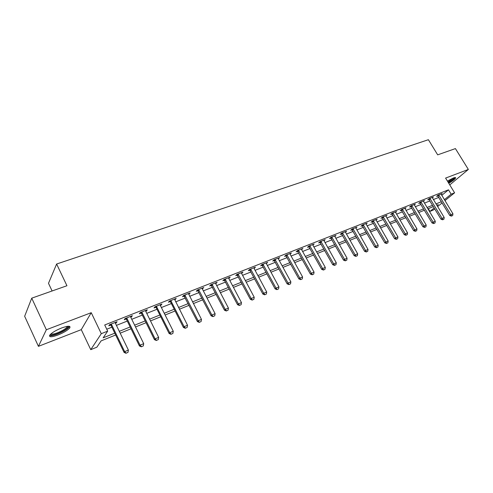 <?xml version="1.0" encoding="UTF-8"?>
<svg xmlns="http://www.w3.org/2000/svg" width="493" height="493" viewBox="0 0 493 493"><rect width="100%" height="100%" fill="white"/><g stroke="black" fill="none" stroke-linecap="round" stroke-linejoin="round"><path stroke-width="0.74" d="M58.008 335C63.72 332.664 67.621 330.328 69.71 327.993C70.924 325.682 68.25 325.663 61.699 327.944C55.955 330.273 52.011 332.621 49.873 334.981C48.671 337.341 51.383 337.354 58.008 335M448.784 183.31C452.568 181.067 454.842 179.31 455.606 178.028C455.822 177.381 455.045 177.381 453.289 178.028L447.416 181.073M115.658 334.993L101.114 340.873L96.862 347.177L90.749 349.666L101.287 333.681L107.677 331.136L103.16 337.841L114.777 333.163M81.271 329.651L91.236 312.691L46.348 329.743L31.737 298.166L24.65 316.272L38.429 346.345L81.271 329.651L90.749 349.666M52.104 290.981L48.493 283.302L56.621 264.02L428.392 139.704L437.685 154.851L455.415 148.59L468.35 169.444L445.592 178.09L454.595 192.812L444.945 200.633M434.771 208.866L433.341 210.024L429.951 211.411L434.216 207.947M428.3 208.65L429.951 211.411M46.348 329.743L38.429 346.345M449.758 184.9L468.35 169.444M441.753 195.376L448.488 189.823L104.713 324.967L107.677 331.136M106.753 329.213L111.88 327.179M116.422 325.38L127.28 321.066M131.76 319.291L142.317 315.101M146.741 313.345L157.002 309.271M161.377 307.533L171.361 303.571M175.681 301.852L185.393 298M189.663 296.305L199.11 292.552M203.332 290.876L212.526 287.228M216.698 285.57L225.652 282.021M229.775 280.381L238.489 276.918M242.574 275.304L251.06 271.933M255.091 270.33L263.361 267.046M267.354 265.462L275.408 262.27M279.352 260.698L287.203 257.586M291.104 256.033L298.758 252.995M302.622 251.461L310.079 248.503M313.899 246.987L321.171 244.103M324.955 242.599L332.042 239.783M335.788 238.298L342.703 235.549M346.413 234.083L353.154 231.402M356.827 229.948L363.409 227.335M367.038 225.893L373.46 223.341M377.059 221.912L383.326 219.428M386.888 218.011L393.007 215.583M396.532 214.184L402.504 211.811M405.998 210.425L411.834 208.108M415.291 206.733L420.985 204.478M424.418 203.116L429.976 200.91M433.372 199.56L438.807 197.403M441.161 194.378L442.221 193.502L438.018 195.154L436.57 196.362L437.809 195.869M432.361 197.859L433.433 196.966L429.156 198.648L427.721 199.856L428.972 199.363M423.401 201.409L424.485 200.491L420.135 202.21L418.705 203.418L419.981 202.913M414.274 205.02L415.377 204.084L410.946 205.834L409.529 207.042L410.817 206.536M404.981 208.699L406.096 207.744L401.579 209.525L400.18 210.733L401.487 210.221M395.515 212.446L396.643 211.472L392.046 213.284L390.653 214.498L391.978 213.974M385.871 216.267L387.011 215.268L382.328 217.117L380.947 218.331L382.297 217.801M376.042 220.161L377.2 219.138L372.425 221.024L371.063 222.238L372.425 221.696M366.028 224.136L367.199 223.089L362.324 225.005L360.981 226.219L362.367 225.671M355.817 228.179L357 227.107L352.033 229.066L350.702 230.28L352.107 229.726M345.402 232.308L346.597 231.211L341.538 233.207L340.225 234.415L341.649 233.855M334.784 236.517L335.998 235.389L330.828 237.429L329.54 238.637L330.988 238.064M323.95 240.812L325.177 239.653L319.908 241.73L318.638 242.944L320.105 242.365M312.704 244.577L312.907 245.206L314.146 244.004L308.766 246.124L307.515 247.338L309.006 246.746M301.42 249.027L301.642 249.655L302.881 248.447L297.396 250.61L296.17 251.818L297.68 251.22M289.902 253.568L290.106 254.215L291.388 252.977L285.792 255.189L284.584 256.397L286.125 255.787M278.151 258.203L278.465 258.813L279.66 257.605L273.942 259.86L272.758 261.068L274.324 260.452M266.146 262.935L266.343 263.601L267.681 262.331L261.838 264.636L260.68 265.838L262.27 265.209M253.883 267.773L254.302 268.358L255.442 267.157L249.476 269.511L248.349 270.706L249.963 270.072M241.36 272.709L241.829 273.282L242.944 272.087L236.85 274.49L235.746 275.686L237.392 275.039M228.567 277.756L228.758 278.446L229.091 278.317L230.176 277.121L223.945 279.574L222.873 280.77L224.543 280.11M215.484 282.914L215.675 283.611L216.07 283.457L217.123 282.267L210.757 284.775L209.716 285.965L211.417 285.299M202.118 288.183L202.309 288.892L203.782 287.53L197.274 290.094L196.269 291.283L197.995 290.599M188.813 293.427L189.152 294.093L190.138 292.91L183.482 295.535L182.515 296.712L184.271 296.022M174.898 298.918L175.237 299.59L176.186 298.413L169.376 301.094L168.446 302.271L170.233 301.562M160.163 304.729L160.342 305.469L161.001 305.21L161.914 304.039L154.95 306.788L154.05 307.952L155.874 307.238M145.527 310.504L145.706 311.249L146.439 310.966L147.308 309.801L140.178 312.611L139.328 313.77L141.177 313.043M141.46 312.932L142.138 312.661L141.639 312.032M130.546 316.407L130.719 317.172L131.532 316.851L132.358 315.693L125.062 318.57L124.248 319.729L126.134 318.983M126.411 318.872L127.071 318.614L126.565 317.979M115.202 322.459L115.38 323.229L116.268 322.878L117.057 321.732L109.575 324.677L108.811 325.824L110.734 325.066M111.005 324.961L111.64 324.708L111.128 324.067M91.236 312.691L101.287 333.681M448.488 189.823L451.15 194.187L454.595 192.812M31.737 298.166L66.943 285.737L56.621 264.02M437.045 205.643L438.345 204.589L436.792 205.217M433.396 206.585L427.844 208.835M424.424 210.215L418.736 212.514M415.285 213.907L409.461 216.261M405.973 217.672L400.008 220.081M396.489 221.505L390.376 223.976M386.82 225.412L380.565 227.939M376.972 229.393L370.557 231.981M366.934 233.448L360.358 236.104M356.698 237.583L349.962 240.307M346.259 241.804L339.35 244.596M335.61 246.106L328.535 248.965M324.751 250.493L317.492 253.427M313.671 254.973L306.227 257.981M302.369 259.54L294.728 262.627M290.827 264.205L282.988 267.372M279.044 268.968L271.002 272.216M267.015 273.831L258.757 277.165M254.727 278.798L246.247 282.224M242.168 283.869L233.466 287.388M229.344 289.052L220.402 292.669M216.23 294.352L207.042 298.062M202.826 299.769L193.385 303.583M189.115 305.309L179.415 309.228M175.095 310.972L165.124 315.009M160.749 316.771L150.494 320.918M146.07 322.705L135.526 326.97M131.046 328.776L120.193 333.163M442.141 202.9L437.605 206.573M444.372 199.69L451.15 194.187M119.306 331.339L130.164 326.97M134.644 325.17L145.195 320.925M149.619 319.144L159.874 315.015M164.243 313.258L174.22 309.24M178.54 307.503L188.246 303.596M192.51 301.882L201.957 298.08M206.173 296.385L215.361 292.682M219.533 291.006L228.475 287.407M232.597 285.749L241.311 282.243M245.385 280.603L253.864 277.189M257.901 275.569L266.158 272.241M270.146 270.639L278.194 267.397M282.138 265.813L289.976 262.658M293.877 261.087L301.525 258.012M305.383 256.459L312.833 253.457M316.654 251.923L323.913 248.996M327.697 247.474L334.778 244.627M338.518 243.123L345.427 240.344M349.13 238.852L355.866 236.141M359.533 234.662L366.108 232.018M369.738 230.558L376.153 227.976M379.746 226.527L386.007 224.013M389.562 222.577L395.669 220.118M399.194 218.701L405.16 216.298M408.654 214.899L414.477 212.551M417.935 211.158L423.623 208.872M427.043 207.491L432.601 205.261M435.991 203.892L441.414 201.711M289.958 253.796L290.174 254.185M278.163 258.258L278.465 258.813M266.177 262.923L266.51 263.533M253.969 267.736L254.302 268.358M241.496 272.654L241.829 273.282M228.758 277.682L229.091 278.317M215.737 282.816L216.07 283.457M202.426 288.066L202.759 288.713M160.663 304.532L161.001 305.21M146.094 310.276L146.439 310.966M131.187 316.155L131.532 316.851M115.929 322.175L116.268 322.878M451.631 215.971L452.673 215.533L451.631 215.971L450.861 214.695L449.789 215.527L437.519 195.573M441.019 193.971L452.95 213.82L450.861 214.695L438.733 194.877M452.673 215.533L452.95 213.82M449.789 215.527L451.452 216.113M442.862 219.668L443.922 219.225L442.862 219.668L442.073 218.387L441.007 219.219L428.676 199.055M432.219 197.446L444.199 217.493L442.073 218.387L429.89 198.365M443.922 219.225L444.199 217.493M441.007 219.219L442.683 219.81M433.926 223.434L435.005 222.978L433.926 223.434L433.125 222.14L432.065 222.978L419.672 202.598M423.253 200.978L435.288 221.234L433.125 222.14L420.88 201.914M435.005 222.978L435.288 221.234M432.065 222.978L433.748 223.576M424.83 227.273L425.927 226.805L424.83 227.273L424.011 225.967L422.957 226.805L410.503 206.21M414.126 204.577L426.211 225.042L424.011 225.967L411.71 205.532M425.927 226.805L426.211 225.042M422.957 226.805L424.652 227.409M415.562 231.18L416.684 230.706L415.562 231.18L414.724 229.867L413.682 230.706L401.166 209.882M404.833 208.243L416.967 228.925L414.724 229.867L402.368 209.217M416.684 230.706L416.967 228.925M413.682 230.706L415.383 231.316M454.324 177.683C454.182 178.374 452.864 179.557 450.368 181.227L448.291 182.502M447.995 182.016L453.424 177.979M448.377 182.644L450.657 181.245C453.03 179.668 454.503 178.435 455.076 177.542M68.126 326.243L68.305 326.619C67.547 328.621 64.041 330.939 57.804 333.564C53.238 335.24 50.761 335.523 50.366 334.42M50.933 333.89C51.87 334.433 54.107 334.051 57.632 332.738C62.21 330.871 65.341 328.997 67.011 327.118L67.362 326.323M49.497 335.604C50.896 336.041 53.583 335.505 57.57 334.007C63.246 331.69 67.116 329.373 69.193 327.044L69.575 326.348M406.115 235.155L407.261 234.674L406.115 235.155L405.264 233.842L404.229 234.674L391.652 213.629M395.361 211.978L407.551 232.881L405.264 233.842L392.853 212.97M407.261 234.674L407.551 232.881M404.229 234.674L405.942 235.297M396.495 239.216L397.66 238.723L396.495 239.216L395.62 237.885L394.597 238.723L381.958 217.444M385.711 215.786L397.95 236.911L395.62 237.885L383.16 216.791M397.66 238.723L397.95 236.911M394.597 238.723L396.323 239.351M386.685 243.351L387.874 242.846L386.685 243.351L385.797 242.014L384.78 242.846L372.079 221.332M375.882 219.662L388.17 241.015L385.797 242.014L373.275 220.685M387.874 242.846L388.17 241.015M384.78 242.846L386.518 243.487M376.683 247.56L377.897 247.055L376.683 247.56L375.777 246.217L374.772 247.055L362.004 225.295M365.855 223.612L378.199 245.2L375.777 246.217L363.205 224.66M377.897 247.055L378.199 245.2M374.772 247.055L376.516 247.702M366.49 251.861L367.723 251.338L366.49 251.861L365.56 250.506L364.573 251.338L351.737 229.331M355.638 227.643L368.031 249.47L365.56 250.506L352.933 228.709M367.723 251.338L368.031 249.47M364.573 251.338L366.324 251.997M356.094 256.243L357.351 255.713L356.094 256.243L355.145 254.881L354.165 255.713L341.267 233.454M345.223 231.753L357.665 253.821L355.145 254.881L342.462 232.838M357.351 255.713L357.665 253.821M354.165 255.713L355.934 256.378M345.488 260.711L346.776 260.168L345.488 260.711L344.521 259.343L343.553 260.175L330.593 237.651M334.599 235.944L347.09 258.264L344.521 259.343L331.783 237.053M346.776 260.168L347.09 258.264M343.553 260.175L345.328 260.846M334.673 265.271L335.98 264.716L334.673 265.271L333.681 263.891L332.726 264.723L319.698 241.934M323.759 240.214L336.3 262.794L333.681 263.891L320.888 241.348M335.98 264.716L336.3 262.794M332.726 264.723L334.513 265.407M323.63 269.924L324.967 269.363L323.63 269.924L322.613 268.537L321.676 269.363L308.587 246.303M312.907 245.206L325.294 267.416L322.613 268.537L309.77 245.73M324.967 269.363L325.294 267.416M321.676 269.363L323.476 270.059M312.365 274.675L313.727 274.096L312.365 274.675L311.323 273.276L310.405 274.102L297.248 250.758M301.624 249.661L314.059 272.13L311.323 273.276L298.431 250.204M313.727 274.096L314.059 272.13M310.405 274.102L312.211 274.811M300.866 279.519L302.258 278.933L300.866 279.519L299.799 278.114L298.894 278.939L285.669 255.306M290.106 254.215L302.585 276.943L299.799 278.114L286.852 254.77M302.258 278.933L302.585 276.943M298.894 278.939L300.712 279.66M289.12 284.473L290.543 283.869L289.12 284.473L288.029 283.056L287.142 283.876L273.849 259.953M278.348 258.856L290.876 281.86L288.029 283.056L275.032 259.429M290.543 283.869L290.876 281.86M287.142 283.876L288.972 284.609M277.128 289.527L278.576 288.916L277.128 289.527L276.012 288.103L275.143 288.923L261.783 264.692M266.343 263.601L278.921 286.883L276.012 288.103L262.96 264.193M278.576 288.916L278.921 286.883M275.143 288.923L276.98 289.662M264.87 294.691L266.356 294.062L264.87 294.691L263.737 293.255L262.88 294.075L249.458 269.529M254.08 268.445L266.707 292.01L263.737 293.255L250.635 269.055M266.356 294.062L266.707 292.01M262.88 294.075L264.729 294.826M252.354 299.966L253.87 299.325L252.354 299.966L251.19 298.524L250.358 299.337L236.868 274.478M241.558 273.387L254.222 297.248L251.19 298.524L238.039 274.022M253.87 299.325L254.222 297.248M250.358 299.337L252.219 300.101M239.561 305.358L241.114 304.705L239.561 305.358L238.365 303.91L237.558 304.717L224.019 279.549M228.758 278.446L241.471 302.603L238.365 303.91L225.172 279.093M241.114 304.705L241.471 302.603M237.558 304.717L239.425 305.494M226.484 310.867L228.068 310.202L226.484 310.867L225.258 309.407L224.475 310.214L210.881 284.726M215.675 283.611L228.432 308.076L225.258 309.407L212.015 284.282M228.068 310.202L228.432 308.076M224.475 310.214L226.355 311.003M213.112 316.506L214.732 315.822L213.112 316.506L211.861 315.033L211.096 315.834L197.453 290.026M202.309 288.892L215.102 313.671L211.861 315.033L198.568 289.582M214.732 315.822L215.102 313.671M211.096 315.834L212.988 316.642M199.437 322.268L201.095 321.572L199.437 322.268L198.155 320.789L197.416 321.584L183.723 295.436M188.449 293.575L201.471 319.396L198.155 320.789L184.82 295.005M201.095 321.572L201.471 319.396M197.416 321.584L199.314 322.404M185.448 328.165L187.143 327.451L185.448 328.165L184.129 326.674L183.421 327.463L170.572 302.006L169.684 300.976M174.467 299.091L187.525 325.251L184.129 326.674L170.757 300.551M187.143 327.451L187.525 325.251M183.421 327.463L185.331 328.295M171.133 334.199L172.87 333.465L171.133 334.199L169.783 332.701L169.099 333.484L156.213 307.681L155.32 306.64M160.342 305.469L173.259 331.241L169.783 332.701L156.367 306.227M172.87 333.465L173.259 331.241M169.099 333.484L171.022 334.328M156.484 340.373L158.259 339.628L156.484 340.373L155.098 338.864L154.438 339.64L141.503 313.456L140.616 312.439M145.706 311.249L158.654 337.372L155.098 338.864L142.138 312.661L141.522 313.493M158.259 339.628L158.654 337.372M154.438 339.64L156.373 340.503M141.485 346.696L143.303 345.932L141.485 346.696L140.061 345.18L139.433 345.95L126.485 319.439L125.567 318.373M130.719 317.172L143.703 343.652L140.061 345.18L127.071 318.614L126.485 319.439M143.303 345.932L143.703 343.652M139.433 345.95L141.38 346.825M126.122 353.173L127.983 352.384L126.122 353.173L124.661 351.645L124.07 352.403L111.085 325.528L110.161 324.449M115.38 323.229L128.39 350.079L124.661 351.645L111.64 324.708L111.085 325.528M127.983 352.384L128.39 350.079M124.07 352.403L126.023 353.296M438.943 195.092L437.895 195.961M439.134 195.345L438.086 196.214M430.099 198.587L429.058 199.455M430.297 198.839L429.255 199.708M421.096 202.136L420.067 203.005M421.293 202.395L420.264 203.264M411.926 205.754L410.903 206.629M412.123 206.012L411.1 206.887M402.59 209.445L401.573 210.314M402.787 209.704L401.777 210.573M393.075 213.198L392.071 214.067M393.272 213.463L392.268 214.332M383.381 217.025L382.389 217.894M383.579 217.29L382.586 218.165M373.497 220.919L372.517 221.795M373.7 221.191L372.72 222.066M363.427 224.894L362.46 225.769M363.631 225.172L362.663 226.04M353.161 228.949L352.199 229.824M353.364 229.227L352.409 230.095M342.69 233.078L341.748 233.953M342.9 233.362L341.951 234.23M332.011 237.293L331.08 238.168M332.22 237.577L331.29 238.446M321.122 241.595L320.204 242.464M321.331 241.878L320.413 242.747M310.011 245.982L309.105 246.851M310.22 246.266L309.314 247.135M298.666 250.456L297.778 251.325M298.881 250.746L297.994 251.615M287.092 255.023L286.223 255.892M287.308 255.319L286.433 256.187M275.273 259.688L274.422 260.557M275.488 259.984L274.638 260.852M263.207 264.451L262.375 265.314M263.422 264.753L262.59 265.616M250.882 269.314L250.068 270.176M251.103 269.622L250.284 270.484M238.292 274.287L237.497 275.143M238.513 274.595L237.712 275.451M225.424 279.365L224.648 280.221M225.646 279.673L224.87 280.535M212.273 284.553L211.522 285.41M212.495 284.868L211.744 285.724M198.827 289.859L198.1 290.71M199.055 290.18L198.328 291.03M185.078 295.282L184.376 296.133M185.306 295.609L184.604 296.459M171.016 300.835L170.344 301.679M171.244 301.161L170.572 302.006M156.632 306.51L155.985 307.355M156.86 306.843L156.213 307.681M141.91 312.322L141.288 313.16M126.837 318.268L126.251 319.1M111.406 324.363L110.851 325.189M66.697 326.44L67.011 327.118M67.412 326.317L68.305 326.619M142.12 312.617L141.503 313.456M126.991 318.472L126.405 319.304M111.498 324.474L110.943 325.3"/></g></svg>
